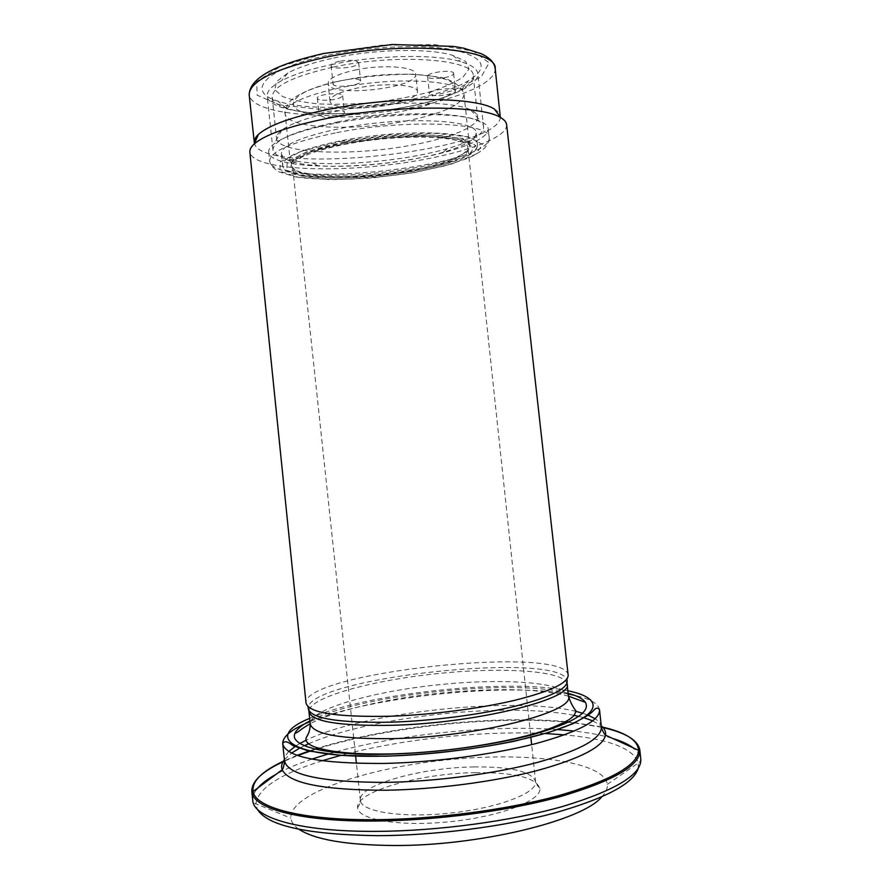 <?xml version="1.0" encoding="UTF-8"?>
<svg xmlns="http://www.w3.org/2000/svg" width="890" height="890" viewBox="0 0 890 890"><rect width="100%" height="100%" fill="white"/><g stroke="black" fill="none" stroke-linecap="round" stroke-linejoin="round"><path stroke-width="0.67" stroke-dasharray="4.45 3.34" d="M328.499 55.147C371.898 45.946 425.787 44.022 455.38 50.229C484.594 57.705 488.977 67.862 468.541 80.69C431.138 103.596 319.187 115.555 277.791 101.082C244.694 91.47 264.964 68.219 328.499 55.147M494.451 109.147C498.066 111.306 500.002 113.653 500.269 116.212M500.302 117.091C500.136 151.311 261.838 176.776 254.44 143.368M506.632 124.678C507.856 140.297 446.691 158.821 381.165 165.707C315.661 172.827 251.959 167.643 249.856 152.112M568.165 675.132L568.087 674.631C562.235 644.916 305.448 672.351 306.004 702.644L306.038 703.144M568.12 693.332C513.931 678.169 359.682 694.645 309.92 720.922M410.257 170.424C446.724 163.671 465.948 156.028 467.906 147.506C467.728 138.451 426.699 134.156 378.35 139.385C329.979 144.492 290.796 157.363 292.532 166.252C292.944 178.434 358.214 179.98 410.257 170.424M335.775 123.187C391.444 112.129 462.066 111.817 480.934 121.563C485.484 123.654 487.909 126.035 488.187 128.683C489.478 138.862 457.449 151.278 415.652 158.643C351.149 170.68 269.692 168.366 268.724 152.134C268.446 149.487 270.304 146.661 274.32 143.635C284.845 136.07 305.326 129.25 335.775 123.187M333.416 67.062C397.329 53.178 475.082 59.218 473.246 75.75C473.547 80.211 469.697 84.761 461.688 89.412C427.678 110.071 323.938 121.162 286.335 108.157C277.524 105.298 272.796 101.671 272.151 97.244C272.474 86.319 292.899 76.262 333.416 67.062M411.469 145.17C449.784 138.284 478.887 126.547 477.63 116.868C477.363 114.287 475.06 111.973 470.721 109.926C453.055 100.626 388.785 100.704 338.111 110.927C310.365 116.546 291.608 122.942 281.83 130.118C278.036 133.033 276.267 135.781 276.545 138.362C277.368 153.837 352.151 156.484 411.469 145.17M475.672 772.654C514.231 772.353 535.624 777.56 539.863 788.262C542.099 800.221 501.66 816.264 451.252 821.57C400.856 827.033 357.947 819.901 357.602 807.742C355.143 791.566 420.725 773.199 475.672 772.654M319.021 748.29C369.05 732.915 437.769 722.591 499.334 720.633C523.042 719.865 544.936 720.322 565.017 722.001M568.298 722.291L574.061 722.88M574.617 722.947L601.395 727.219M284.566 761.084L297.827 755.543M310.365 751.06L315.872 749.269M601.685 796.951C605.845 792.534 607.725 788.34 607.325 784.357C603.943 760.627 524.488 751.416 444.689 760.127C364.856 768.482 289.128 794.269 290.841 818.177C291.297 822.149 294.023 825.853 299.007 829.302M453.933 89.501L455.491 91.036L455.246 91.904L450.54 93.862C439.549 96.376 432.518 96.365 429.447 93.828C428.413 90.758 448.271 87.22 453.933 89.501C461.955 75.917 405.106 68.997 351.027 78.787C356.946 78.798 360.15 79.588 360.639 81.157C361.729 85.607 332.949 88.555 333.071 83.972L334.562 82.125L351.027 78.787M453.344 74.17L453.622 73.369C453.844 69.064 426.455 72.335 427.589 76.473C427.367 80.323 450.941 78.209 453.344 74.17M332.482 116.768L324.294 117.335L319.121 115.11C318.053 111.372 344.697 108.725 344.441 112.585C343.896 114.421 339.913 115.811 332.482 116.768C354.709 117.602 377.816 115.8 401.779 111.339C425.531 106.678 441.785 100.848 450.54 93.862M322.458 100.203C333.45 100.359 340.18 98.868 342.639 95.731C342.873 91.67 316.228 94.307 317.318 98.234C317.53 99.235 319.243 99.891 322.458 100.203M355.332 69.999C382.611 64.124 416.097 66.672 415.663 74.148C418.678 88.422 328.154 98.089 328.099 83.504C328.421 78.487 337.499 73.981 355.332 69.999M389.364 104.842C407.442 101.093 416.832 96.71 417.532 91.681C418.011 84.561 384.558 82.314 357.268 88.043C339.424 91.926 330.324 96.254 329.968 101.037C330.034 108.335 362.964 110.215 389.364 104.842M339.535 61.254C334.028 62.5 331.225 63.947 331.102 65.593C331.013 70.41 359.794 67.473 358.681 62.778C356.59 60.086 350.215 59.574 339.535 61.254M333.705 58.028C375.602 49.017 428.824 48.038 452.721 55.347L465.693 61.421L469.03 68.953L463 77.152C454.712 82.681 442.975 87.787 427.823 92.471C411.291 96.721 393.48 100.025 374.39 102.383C355.243 104.108 337.132 104.642 320.077 103.985C304.269 102.617 291.731 100.103 282.453 96.454L274.832 89.712L276.501 81.635L287.893 72.969C298.706 67.217 313.97 62.233 333.705 58.028M341.215 128.282C403.148 115.956 478.164 119.549 476.161 133.022C475.872 139.53 464.869 145.96 443.131 152.312C408.566 162.392 353.675 168.255 317.763 165.707C295.168 164.094 283.053 160.133 281.407 153.837C281.93 144.936 301.866 136.415 341.215 128.282M337.399 121.941C404.561 108.447 485.84 112.585 483.582 127.359C483.248 134.557 471.255 141.621 447.603 148.574C410.268 159.51 351.405 165.807 312.601 163.004C288.015 161.212 274.799 156.829 272.952 149.876C273.43 140.142 294.913 130.83 337.399 121.941M331.269 64.659C376.826 54.935 434.776 53.8 460.453 61.577C471.511 64.814 477.307 68.897 477.863 73.826C479.132 88.744 429.536 105.799 375.369 111.473C321.212 117.369 269.136 111.183 267.223 96.331C266.722 91.403 271.539 86.185 281.652 80.678C293.3 74.549 309.842 69.198 331.269 64.659M325.106 53.267L381.176 45.29L434.843 44.6L473.302 51.119L489.111 62.845L481.19 76.907L453.333 90.468L411.881 101.304L364.077 107.846L317.396 109.136L279.349 104.798L257.143 95.174L256.643 81.58L280.361 66.483L325.106 53.267M495.185 68.563C496.542 86.308 438.336 106.222 375.502 112.796C312.713 119.638 251.614 112.485 249.189 94.852M567.052 682.841L567.141 680.594C561.512 650.501 307.328 677.657 308.196 708.262L306.004 702.644M567.13 684.054C565.05 670.404 501.215 666.688 435.466 673.819C369.684 680.739 308.085 697.86 308.93 711.644M568.443 696.325C566.285 682.029 502.405 677.824 436.656 684.955C370.874 691.875 309.331 709.486 310.243 723.915M567.853 690.785C508.134 678.047 365.323 693.31 309.653 718.375M601.373 727.019C601.006 723.982 598.948 721.234 595.199 718.742M587.556 714.915L582.65 713.213M576.097 711.422C514.465 695.969 362.92 712.167 305.949 740.291M299.919 743.428L295.491 746.131M288.838 751.483C285.69 754.709 284.255 757.835 284.544 760.872M599.537 709.853C598.436 703.59 590.048 698.728 574.361 695.268M568.198 694.044C505.32 682.43 369.005 696.992 309.998 721.634M308.596 743.784C348.402 726.162 424.196 712.756 489.622 710.576C523.609 709.419 551.822 711.021 574.25 715.393M578.745 716.394L583.684 717.685M592.773 720.856L601.24 725.795M284.411 759.648L291.642 753.029M299.863 748.012L304.413 745.709M565.784 721.579C545.437 719.821 523.175 719.32 498.99 720.11C437.157 722.079 368.037 732.537 318.186 748.045M314.971 749.057L309.498 750.86M297.193 755.321L284.522 760.683M601.351 726.83L569.133 721.89M473.981 766.924C511.116 766.568 531.653 771.452 535.591 781.565C537.582 792.845 498.678 807.998 450.351 813.093C402.035 818.322 360.795 811.736 360.361 800.288C357.836 785.058 421.014 767.525 473.981 766.924M340.525 141.421L388.997 134.913L435.299 133.333L468.674 136.882L482.591 144.458L475.861 154.181L451.519 164.071L415.018 172.404L372.854 177.9C344.03 179.88 319.321 179.736 298.751 177.455L279.927 171.247L280.25 161.947L301.488 151.222L340.525 141.421M336.787 132.632C406.886 118.771 491.603 122.653 489.122 137.494C493.461 166.474 271.561 190.193 269.67 160.945C270.182 151.189 292.543 141.755 336.787 132.632M638.141 768.571L638.43 762.886C633.124 748.279 608.526 738.934 564.616 734.862M544.825 733.494L537.894 733.204M536.058 733.149C477.685 731.38 406.363 739 349.681 753.073M347.901 753.519L341.182 755.254M322.124 760.772C280.072 774.044 258 788.373 255.908 803.77L257.388 809.266M607.325 784.357L638.43 762.886C638.174 764.454 642.068 758.603 640.789 759.103C640.366 755.477 638.341 752.128 634.715 749.046M611.786 738.144C601.284 735.062 588.791 732.704 574.317 731.057M557.351 729.522L551.055 729.121M548.785 728.999C483.726 725.628 399.232 734.662 336.364 751.694M334.173 752.295L328.099 754.019M311.834 759.114C298.039 763.776 286.335 768.715 276.712 773.955M256.609 789.452C253.717 793.235 252.437 796.939 252.793 800.577C251.447 800.344 256.487 805.239 255.908 803.77L290.841 818.177M345.242 143.379L387.962 137.661L428.835 136.226L458.495 139.307L471.133 145.971L465.459 154.593L443.954 163.426L411.38 170.891L373.633 175.82C347.812 177.588 325.773 177.433 307.506 175.363L290.997 169.79L291.608 161.502L310.666 152.012L345.242 143.379M343.44 142.623L388.363 136.604L431.305 135.124L462.399 138.384L475.538 145.393L469.464 154.437L446.869 163.671L412.782 171.47L373.333 176.632C346.355 178.467 323.281 178.323 304.124 176.176L286.736 170.346L287.248 161.668L307.15 151.712L343.44 142.623M342.517 140.453C404.472 128.349 479.443 131.498 477.374 144.458C481.59 169.623 283.832 190.76 282.631 165.273C283.187 156.718 303.145 148.441 342.517 140.453M334.562 82.125C284.767 93.606 280.851 111.762 319.477 115.711M405.529 121.107C442.686 113.675 462.177 104.82 464.024 94.529C465.603 80.501 396.651 75.839 339.98 87.799C303.835 95.742 285.545 104.353 285.123 113.653C285.812 128.416 352.551 131.598 405.529 121.107M345.754 141.81C402.525 130.763 471.266 133.589 469.475 145.515C473.58 168.588 291.43 188.046 290.585 164.639C291.152 156.74 309.542 149.142 345.754 141.81M567.141 680.594L568.087 674.631M308.752 710.443L308.196 708.262M568.432 696.158C536.993 687.714 487.053 688.148 434.164 693.722C382.021 699.462 331.725 711.755 310.221 723.759M539.863 788.262C536.258 784.446 534.834 782.21 535.591 781.565L531.653 744.652M530.863 737.276L530.64 735.196M530.596 734.717L467.906 147.506M357.602 807.742C360.317 803.247 361.24 800.755 360.361 800.288L356.412 763.375M355.622 755.999L355.399 753.919M355.355 753.452L292.532 166.252M268.724 152.134L269.67 160.945C270.037 162.848 269.748 165.362 278.314 171.57L295.48 176.91L329.078 179.647C356.1 179.313 383.846 177.032 412.326 172.816L444.978 165.863L468.129 158.197C475.649 154.727 481.268 151.256 484.983 147.751C488.666 142.3 490.056 138.885 489.122 137.494L488.187 128.683M461.688 89.412L468.541 80.69M286.335 108.157L277.791 101.082M281.83 130.118L274.32 143.635M470.721 109.926L480.934 121.563M272.151 97.244L276.545 138.362M473.246 75.75L477.63 116.868M427.589 76.473L429.447 93.828M453.622 73.369L455.502 91.036M317.318 98.234L319.121 115.11M342.639 95.731L344.441 112.585M417.532 91.681L415.663 74.148M329.968 101.037L328.099 83.504M476.161 133.022L477.374 144.458C483.003 171.403 282.82 192.796 282.631 165.273L281.407 153.837M443.131 152.312L447.603 148.574M317.763 165.707L312.601 163.004M483.582 127.359L477.863 73.826M272.952 149.876L267.223 96.331M287.893 72.969L281.652 80.678M452.721 55.347L460.453 61.577M469.475 145.515L464.024 94.529C461.821 84.839 448.927 78.876 439.46 77.096L413.494 74.215C388.251 74.226 363.287 76.529 338.589 81.146C310.899 87.876 294.134 95.319 288.293 103.474C285.234 109.793 284.177 113.175 285.123 113.653L290.585 164.639L294.334 159.51L302.789 155.005C313.124 150.766 327.375 146.861 345.554 143.301C371.364 138.851 396.695 136.459 421.56 136.126L442.464 136.938L460.108 139.741C466.26 141.543 469.386 143.468 469.475 145.515M331.102 65.593L333.071 83.972M358.681 62.778L360.639 81.157"/><path stroke-width="1.33" d="M254.44 143.368L254.284 142.5C254.006 139.941 255.408 137.238 258.478 134.368C268.969 125.112 292.454 116.735 328.944 109.248C394.059 96.009 476.562 96.687 494.451 109.147L500.736 117.68C504.374 119.816 506.343 122.153 506.632 124.678L568.165 675.132C568.232 682.964 550.465 691.352 514.876 700.274C479.988 708.573 431.472 714.826 390.51 716.227C336.887 717.284 308.73 712.923 306.038 703.144L249.856 152.112C249.612 149.587 251.036 146.894 254.139 144.035C264.975 134.624 289.506 126.035 327.709 118.292C395.95 104.575 482.402 105.053 500.736 117.68M254.284 142.5L249.189 94.852C249.356 81.502 274.109 69.131 323.437 57.728C402.18 40.361 497.777 48.216 495.185 68.563L500.302 117.091M309.92 720.922C301.621 725.15 296.637 729.31 294.946 733.393C288.883 746.065 325.74 755.832 388.385 754.175C436.857 753.007 494.773 745.03 533.989 734.306C573.694 722.691 590.827 712.033 585.398 702.344C582.883 698.717 577.132 695.702 568.12 693.332M565.017 722.001L568.298 722.291M574.061 722.88L574.617 722.947M601.395 727.219C625.091 732.381 637.896 739.946 639.821 749.936L639.877 750.938C639.465 765.856 612.921 781.086 560.277 796.628C508.368 810.979 435.555 820.647 374.868 821.036C300.787 821.681 254.128 808.799 251.959 792.389L251.814 791.399C251.581 781.231 262.494 771.129 284.566 761.084M297.827 755.543L310.365 751.06M315.872 749.269L319.021 748.29M299.007 829.302C314.749 839.615 346.077 845.022 392.991 845.5C478.664 846.201 582.639 820.613 601.685 796.951M308.196 708.262C309.92 718.464 337.788 723.103 391.789 722.168C432.707 720.833 481.19 714.503 515.722 706.082C550.921 697.004 568.054 688.504 567.141 680.594M310.243 723.915C309.965 735.496 305.481 735.986 305.904 739.979C306.816 743.139 310.421 745.675 316.729 747.589C332.504 752.439 357.224 754.553 390.899 753.93C445.445 752.695 511.572 742.216 547.539 729.444C557.452 725.695 564.905 722.235 569.889 719.076L573.772 715.916L576.075 711.11C573.015 707.216 570.468 702.288 568.443 696.325C575.196 711.811 478.297 736.853 393.714 738.611C340.803 739.279 312.98 734.384 310.243 723.915L308.93 711.644C311.622 721.634 339.401 726.184 392.29 725.294C476.84 723.214 573.805 698.828 567.13 684.054L567.052 682.841M309.653 718.375C263.218 737.154 291.13 758.614 385.626 756.111C449.706 754.676 527.614 741.593 565.384 726.574C603.509 711.533 600.283 697.27 567.853 690.785M309.998 721.634C291.664 729.133 282.564 736.497 282.709 743.717L284.544 760.872C287.704 775.123 321.579 782.299 386.171 782.388C436.011 781.565 495.363 773.655 537.616 762.385C580.58 750.192 601.84 738.4 601.373 727.019L599.537 709.853C597.813 707.194 595.566 707.717 592.796 711.422L588.323 715.16L572.726 723.793L548.674 732.503L514.287 741.248C472.568 749.602 429.636 754.587 385.492 756.211L341.159 755.399L308.719 750.993L292.877 745.62C287.559 741.281 284.177 740.647 282.709 743.717C285.779 757.156 319.588 763.731 384.146 763.442C433.964 762.363 493.316 754.553 535.613 743.651C578.634 731.869 599.938 720.611 599.537 709.853M595.199 718.742L587.556 714.915M582.65 713.213L576.097 711.422M305.949 740.291L299.919 743.428M295.491 746.131L288.838 751.483M574.361 695.268L568.198 694.044M574.25 715.393L578.745 716.394M583.684 717.685L592.773 720.856M601.24 725.795C604.61 728.632 606.046 731.758 605.545 735.173C602.975 746.977 579.835 758.859 536.136 770.84C493.26 781.932 434.765 789.508 385.492 790.242C323.259 790.131 288.827 783.289 282.186 769.728C280.973 766.49 281.718 763.131 284.411 759.648M291.642 753.029L299.863 748.012M304.413 745.709L308.596 743.784M318.186 748.045L314.971 749.057M309.498 750.86L297.193 755.321M284.522 760.683C261.749 771.185 251.292 781.654 253.172 792.1C256.509 808.031 302.8 820.357 375.224 819.712C434.954 819.301 506.521 809.878 558.008 795.849C610.295 780.664 637.173 765.689 638.631 750.904C638.264 740.302 625.837 732.27 601.351 726.83M569.133 721.89L565.784 721.579M257.388 809.266C267.223 825.842 307.306 834.642 377.627 835.677C434.865 835.51 503.106 826.754 553.658 813.238C605.133 798.608 633.302 783.712 638.141 768.571M564.616 734.862L544.825 733.494M537.894 733.204L536.058 733.149M349.681 753.073L347.901 753.519M341.182 755.254L322.124 760.772M251.814 791.399L252.793 800.577C253.439 817.899 300.297 831.839 375.969 831.371C437.435 831.149 511.238 821.17 563.236 806.307C615.913 790.187 641.768 774.456 640.789 759.103L639.821 749.936M634.715 749.046C629.619 744.785 621.977 741.148 611.786 738.144M574.317 731.057L557.351 729.522M551.055 729.121L548.785 728.999M336.364 751.694L334.173 752.295M328.099 754.019L311.834 759.114M276.712 773.955C267.389 779.039 260.692 784.212 256.609 789.452M258.478 134.368L254.139 144.035M308.93 711.644L308.752 710.443M568.443 696.325L567.13 684.054M585.398 702.344L568.432 696.158M310.221 723.759C298.484 730.434 300.242 731.269 294.946 733.393M284.544 760.872C284.01 765.812 283.22 768.76 282.186 769.728L251.959 792.389M601.373 727.019C600.494 726.774 604.154 734.272 605.545 735.173L639.877 750.938M531.653 744.652L530.863 737.276M356.412 763.375L355.622 755.999M495.185 68.563C494.451 62.745 489.867 57.817 481.457 53.8L463.623 48.182L453.611 46.413L392.223 44.5L324.016 53.433C274.543 64.481 249.589 78.298 249.189 94.852"/></g></svg>
